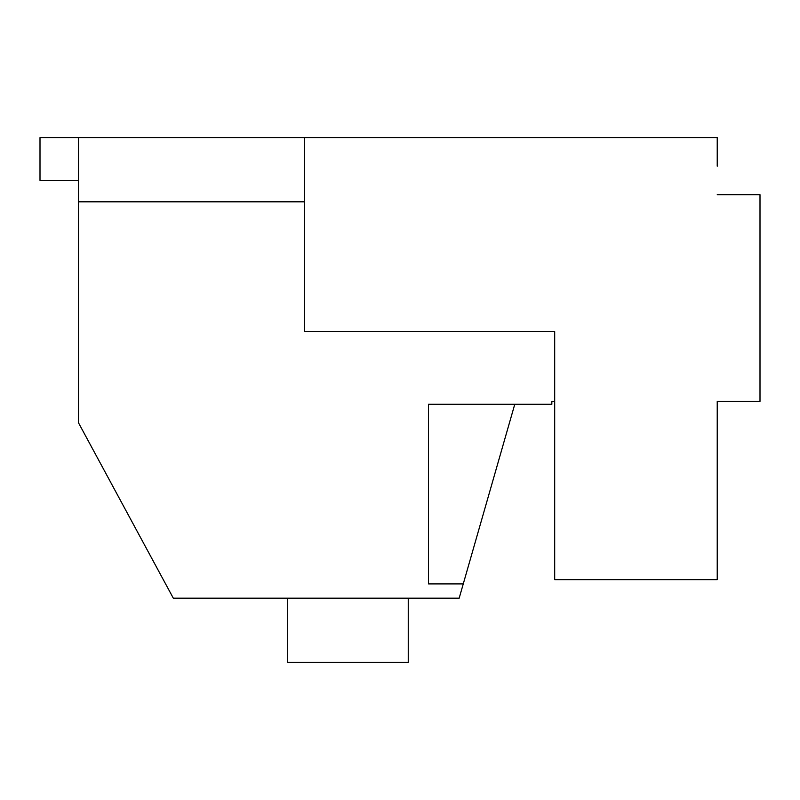 <?xml version="1.0" encoding="UTF-8"?>
<svg xmlns="http://www.w3.org/2000/svg" width="800" height="800" viewBox="0 0 800 800"><rect width="100%" height="100%" fill="white"/><g stroke="black" fill="none" stroke-linecap="round" stroke-linejoin="round"><path stroke-width="1.2" d="M717.23 166.18L717.23 137.66L304.48 137.66L304.48 331.56L554.69 331.56L554.69 579.64L717.23 579.64L717.23 401.43L760 401.43L760 194.69L717.23 194.69M554.69 401.43L551.84 401.43L551.84 404.28L428.51 404.28L428.51 583.92L463.26 583.92L459.17 598.18L173.31 598.18L78.5 422.81L78.5 201.82L304.48 201.82M514.77 404.28L463.26 583.92M408.25 598.18L408.25 662.34L287.67 662.34L287.67 598.18M304.48 137.66L40 137.66L40 180.44L78.5 180.44M78.5 137.66L78.5 201.82"/></g></svg>
